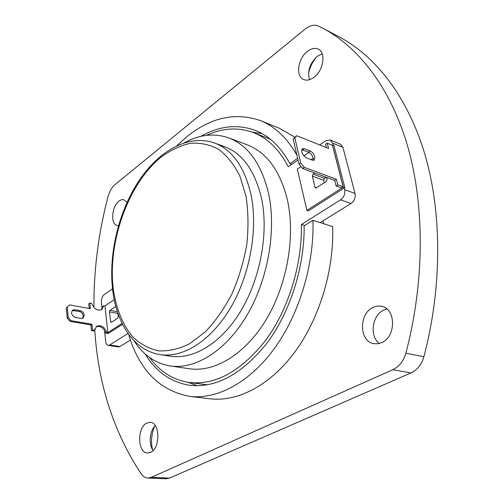 <?xml version="1.0" encoding="UTF-8"?>
<svg xmlns="http://www.w3.org/2000/svg" width="504" height="504" viewBox="0 0 504 504"><rect width="100%" height="100%" fill="white"/><g stroke="black" fill="none" stroke-linecap="round" stroke-linejoin="round"><path stroke-width="0.76" d="M206.489 135.374C222.403 127.94 238.014 126.995 253.317 132.552C267.567 138.065 279.222 149.461 288.288 166.736L298.034 159.963M253.317 132.552L270.346 139.217M303.868 155.906L308.946 152.384M319.675 144.931L325.672 140.761L330.196 139.98L340.421 144.194L342.934 147.357L332.703 143.161L330.196 139.98M344.226 188.023L344.648 189.662L355.024 193.442L342.934 147.357M332.703 143.161L333.245 145.278M355.024 193.442C355.704 197.606 354.375 200.951 351.03 203.49L340.622 199.823C343.974 197.247 345.316 193.857 344.648 189.662M320.147 222.604L351.03 203.49M340.622 199.823L301.411 224.475L304.649 225.49M207.346 384.823L189.208 382.473C173.124 379.972 159.894 371.637 149.518 357.456M301.411 224.475C302.299 264.594 288.338 309.538 265.69 340.25C241.057 371.303 215.567 385.377 189.208 382.473M128.048 333.484L109.771 344.975L119.958 346.563L130.416 340.087M104.492 330.322L105.72 341.611C106.016 343.804 106.835 345.051 108.171 345.36L109.771 344.975M119.958 346.563L118.352 346.941L108.171 345.36M102.142 308.757L101.43 302.198C101.279 298.859 102.199 296.333 104.196 294.607L112.543 288.811M165.469 355.087C188.32 361.872 217.892 346.954 238.89 314.099C259.869 281.295 269.041 233.925 261.57 198.526C254.186 167.933 240.106 150.135 219.328 145.127M133.825 340.502C143.048 354.898 155.188 363.384 170.264 365.954C195.079 369.697 225.653 351.2 246.79 315.548C267.901 279.941 276.57 230.649 268.619 193.725C261.5 164.002 248.214 145.398 228.759 137.907C214.307 132.911 199.578 134.499 184.571 142.682M170.264 365.954L189.554 368.758C214.578 372.525 245.202 354.457 266.213 319.549C287.192 284.672 295.602 236.338 287.406 199.975C280.092 170.705 266.629 152.29 247.017 144.736L228.759 137.907M96.132 326.661C100.422 325.647 103.597 327.764 105.664 333.031L108.316 333.472L122.548 324.305M70.062 321.388L67.221 318.131L68.229 317.425L71.077 320.689L70.062 321.388L90.928 324.941L91.948 324.261L71.077 320.689M90.928 324.941L91.508 330.681L92.534 330.007L91.948 324.261M91.508 330.681L93.492 331.015L94.519 330.334L92.534 330.007M105.664 333.031L106.697 332.363C104.422 326.8 101.096 324.752 96.718 326.22L94.519 330.334M122.094 323.392L107.888 332.558L106.697 332.363M101.291 309.872L102.759 306.432L103.774 305.739L104.952 305.959L114.238 299.647M89.252 308.505L88.773 303.799L89.781 303.093L91.741 303.465C94.059 309.04 97.392 311.094 101.732 309.626L103.774 305.739M69.634 304.895L66.301 307.906L69.634 304.895L90.355 308.713L89.781 303.093M68.229 317.425L67.309 307.194M67.221 318.131L66.301 307.906M72.185 310.546L79.336 311.434C81.497 312.052 82.801 313.551 83.242 315.926L82.568 318.377M80.344 310.735C82.511 311.352 83.815 312.852 84.256 315.227L83.066 318.131L81.094 318.478L75.48 317.501C71.587 315.567 70.661 313.091 72.702 310.086L74.749 309.721L80.344 310.735L79.336 311.434M107.888 332.558L104.952 305.959M117.797 312.934L118.238 316.657L117.659 318.219L111.378 322.333L110.559 321.691L109.456 311.894L110.023 310.351L115.832 306.451M343.293 187.11L344.799 187.658L333.969 145.574L332.489 144.969L343.293 187.11L306.879 210.382L297.297 169.117L300.989 166.585M311.1 159.642L313.236 158.18M332.161 145.196L332.489 144.969M344.799 187.658L308.391 210.88L306.879 210.382M326.485 177.364L327.039 179.594L326.252 181.591L315.617 188.162L315.057 187.463L312.335 176.129L313.104 174.163L314.792 173.029M313.104 174.163L324.419 178.34L326.107 177.225M324.419 178.34L323.656 180.281L312.335 176.129M324.293 182.876L323.656 180.281M326.428 147.653L325.59 144.333L327.247 143.186L328.602 148.523L296.743 135.702L294.815 137.863L300.712 162.937L304.214 167.309L336.407 179.304L334.7 180.413L336.105 185.976L337.819 184.874L343.142 186.827L332.495 145.328L327.247 143.186M343.142 186.827L341.429 187.923L336.105 185.976M336.407 179.304L337.819 184.874M304.214 167.309L302.507 168.475L334.7 180.413M302.507 168.475L299.004 164.115L300.712 162.937M294.815 137.863L293.145 139.066L299.004 164.115M293.145 139.066L296.743 135.702M310.136 150.986L304.309 148.705L302.318 148.718C300.819 151.811 302.211 154.867 306.508 157.884L312.348 160.121L314.263 160.102L314.912 156.965C314.017 154.123 312.423 152.132 310.136 150.986L308.454 152.151L301.638 149.656M313.255 160.335L313.223 158.124C312.335 155.282 310.748 153.298 308.454 152.151M145.07 353.877C156.057 371.82 170.932 382.29 189.693 385.295C216.348 388.193 242.185 374.037 267.196 342.821C290.235 311.926 304.649 266.597 304.132 225.811L312.946 220.298L332.634 226.605C334.265 270.062 319.353 318.982 294.519 352.454C269.59 385.9 237.182 402.079 209.985 398.79L189.724 396.364C216.726 399.634 249.096 383.053 274.163 348.831C299.137 314.591 314.326 264.581 312.946 220.298M188.112 382.316L197.36 385.755M296.932 155.245C287.198 138.002 275.039 126.46 260.455 120.62C235.418 111.97 210.874 117.344 186.82 136.754L176.854 145.7M294.827 137.176L279.38 128.249L260.455 120.62M297.65 158.306L289.932 163.68L291.721 164.348M289.932 163.68C280.772 146.91 269.161 135.784 255.1 130.309C237.208 123.908 219.133 125.931 200.863 136.37M262.042 133.591L252.277 132.161M323.48 223.675L323.253 220.689M129.314 335.21L128.917 335.462C139.684 370.516 159.951 390.814 189.724 396.364M94.727 329.03C97.883 383.116 113.324 431.336 141.051 473.703C142.966 476.425 145.246 477.868 147.88 478.031L151.282 477.351L392.843 369.716C399.212 366.647 403.553 361.129 405.877 353.159C424.847 281.238 424.595 205.09 407.667 146.261C390.487 87.488 358.508 47.149 322.699 28.167L318.509 26.05C314.376 24.299 309.878 25.339 305.008 29.175L114.95 184.684C111.775 187.419 109.463 191.419 108.007 196.673C98.393 233.396 93.694 270.339 93.92 307.509M147.88 478.031L166.043 478.794L169.464 478.126L410.968 372.941C417.299 369.961 421.609 364.568 423.883 356.763C442.462 286.36 441.882 211.724 424.721 153.808C407.314 95.955 375.165 55.95 339.186 36.868L322.699 28.167M127.096 202.236L123.411 199.508L121.243 199.786L119.032 201.052C111.762 206.281 110.294 224.192 117.098 225.414L118.509 225.54M309.5 79.695C307.182 71.209 309.771 63.422 317.268 56.335L322.176 53.745M307.346 51.421C297.908 58.426 295.426 76.287 303.515 79.468C306.678 80.816 310.162 80.098 313.967 77.314C323.492 70.591 326.227 52.46 318.27 49.153C314.931 47.653 311.289 48.409 307.346 51.421M308.536 73.093C309.941 67.227 312.537 61.904 316.317 57.128M379.373 343.47C369.312 336.376 372.021 315.378 383.576 310.168L386.889 308.977M372.859 307.553C358.697 313.891 359.169 341.466 373.716 343.659L377.767 343.785L381.818 342.569C396.163 336.704 396.024 308.845 381.843 306.382C378.825 305.67 375.833 306.06 372.859 307.553M152.447 449.48C150.816 441.617 151.483 433.969 154.445 426.541M153.115 450.5C148.422 444.478 149.644 430.775 155.27 425.647M150.532 452.397C160.562 448.44 160.159 422.333 150.217 422.339L146.853 423.039C136.987 427.279 137.422 453.033 147.514 453.014L150.532 452.397M224.532 146.651L214.37 142.953C232.47 149.782 244.717 167.177 251.112 195.117C258.136 229.446 249.908 275.096 230.423 308.07C210.905 341.082 182.826 358.237 160.083 354.608L170.768 356.259M113.167 288.257C115.895 308.026 122.63 325.03 132.968 337.094C140.471 344.15 149.014 348.73 158.602 350.847C168.632 351.364 178.996 348.989 189.693 343.722L205.311 331.871C215.321 321.388 224.204 308.731 231.96 293.901C238.795 278.164 243.741 261.689 246.79 244.49C248.604 227.367 248.333 211.201 245.971 195.987L239.797 175.877C234.007 164.405 226.901 155.516 218.484 149.209C209.544 144.516 200.113 142.556 190.191 143.331C180.23 145.599 170.522 150.198 161.066 157.128C128.325 183.784 107.774 241.322 113.167 288.257M74.749 309.721L73.742 310.426M117.86 313.444L109.456 311.894M110.023 310.351L117.394 311.724M110.559 321.691L111.976 321.943M315.057 187.463L316.506 187.979M302.633 149.883L304.309 148.705M405.877 353.159L423.883 356.763M392.843 369.716L410.968 372.941M151.282 477.351L169.464 478.126M112.587 289.195C116.311 323.058 133.806 350.557 160.083 354.608M214.37 142.953C188.118 133.806 158.426 151.181 138.587 181.32C118.711 211.712 108.599 253.468 112.575 289.132"/></g></svg>
